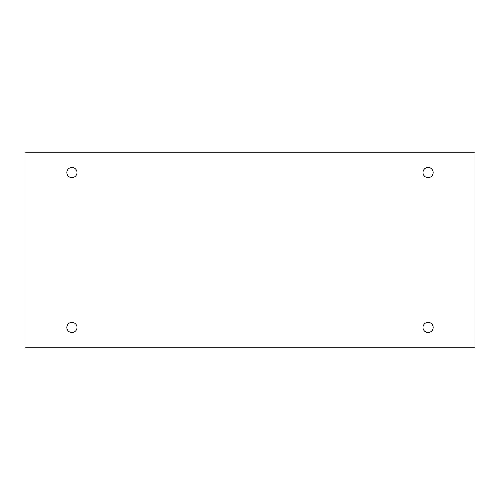 <?xml version="1.0" encoding="UTF-8"?>
<svg xmlns="http://www.w3.org/2000/svg" width="500" height="500" viewBox="0 0 500 500"><rect width="100%" height="100%" fill="white"/><g stroke="black" fill="none" stroke-linecap="round" stroke-linejoin="round"><path stroke-width="0.38" stroke-dasharray="2.5 1.88" d="M475 152.2L25 152.2L25 347.8L475 347.8L475 152.2M77.013 172.55A5.088 5.088 0 0 0 69.381 168.144A5.088 5.088 0 0 0 69.381 176.956A5.088 5.088 0 0 0 77.013 172.55M433.169 172.55A5.088 5.088 0 0 0 425.531 168.144A5.088 5.088 0 0 0 425.531 176.956A5.088 5.088 0 0 0 433.169 172.55M433.169 327.45A5.088 5.088 0 0 0 425.531 323.044A5.088 5.088 0 0 0 425.531 331.856A5.088 5.088 0 0 0 433.169 327.45M77.013 327.45A5.088 5.088 0 0 0 69.381 323.044A5.088 5.088 0 0 0 69.381 331.856A5.088 5.088 0 0 0 77.013 327.45"/><path stroke-width="0.75" d="M475 152.2L25 152.2L25 347.8L475 347.8L475 152.2M77.013 172.55A5.088 5.088 0 0 0 69.381 168.144A5.088 5.088 0 0 0 69.381 176.956A5.088 5.088 0 0 0 77.013 172.55M433.169 172.55A5.088 5.088 0 0 0 425.531 168.144A5.088 5.088 0 0 0 425.531 176.956A5.088 5.088 0 0 0 433.169 172.55M433.169 327.45A5.088 5.088 0 0 0 425.531 323.044A5.088 5.088 0 0 0 425.531 331.856A5.088 5.088 0 0 0 433.169 327.45M77.013 327.45A5.088 5.088 0 0 0 69.381 323.044A5.088 5.088 0 0 0 69.381 331.856A5.088 5.088 0 0 0 77.013 327.45"/></g></svg>
